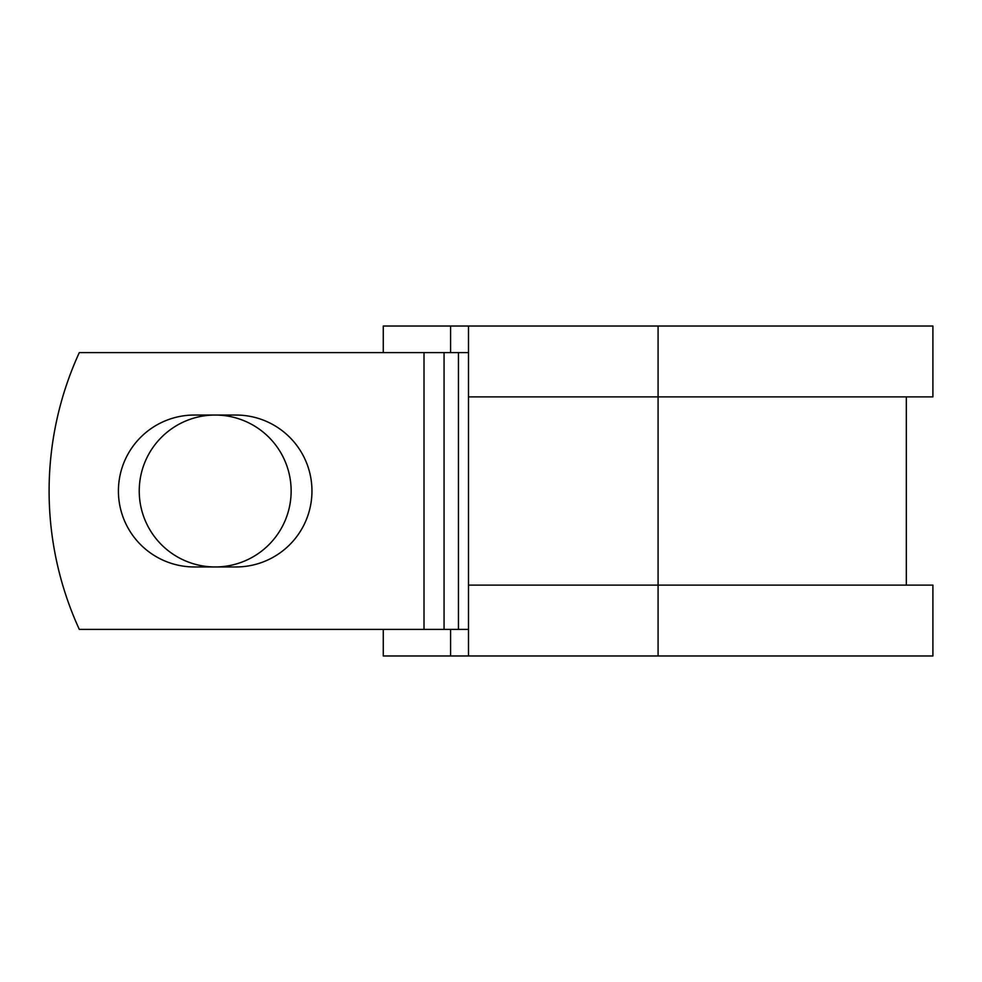 <?xml version="1.0" encoding="UTF-8"?>
<svg xmlns="http://www.w3.org/2000/svg" width="982" height="982" viewBox="0 0 982 982"><rect width="100%" height="100%" fill="white"/><g stroke="black" fill="none" stroke-linecap="round" stroke-linejoin="round"><path stroke-width="1.47" d="M118.417 491A75.958 75.958 0 0 0 194.375 566.958L235.999 566.958A75.958 75.958 0 0 0 311.957 491A75.958 75.958 0 0 0 235.999 415.042L194.375 415.042A75.958 75.958 0 0 0 118.417 491M139.235 491A75.958 75.958 0 0 1 215.181 415.042A75.958 75.958 0 0 1 291.138 491A75.958 75.958 0 0 1 215.181 566.958A75.958 75.958 0 0 1 139.235 491M424.015 352.599L79.309 352.599A332.174 332.174 0 0 0 79.309 629.401L424.015 629.401L424.015 352.599L468.488 352.599M468.488 629.401L424.015 629.401M450.591 629.401L450.591 655.976L383.262 655.976L383.262 629.401M658.087 655.976L468.488 655.976L468.488 585.112L932.9 585.112L932.9 655.976L658.087 655.976L658.087 326.024L450.591 326.024L450.591 352.599M383.262 352.599L383.262 326.024L450.591 326.024M468.488 655.976L450.591 655.976M468.488 585.112L468.488 396.888L932.9 396.888L932.9 326.024L658.087 326.024M468.488 396.888L468.488 326.024M458.459 629.401L458.459 352.599M444.06 629.401L444.06 352.599M906.325 585.112L906.325 396.888"/></g></svg>
